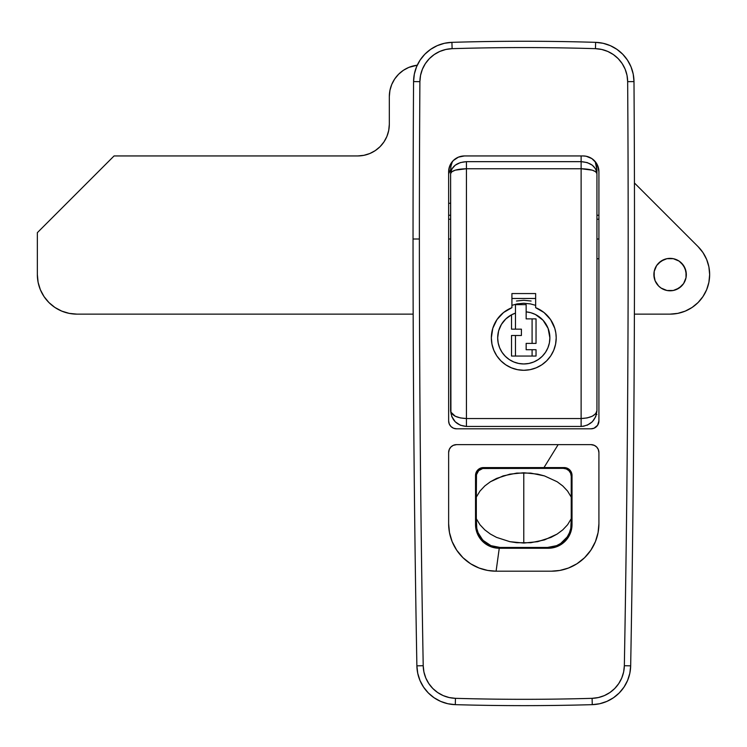 <?xml version="1.0" encoding="UTF-8"?>
<svg xmlns="http://www.w3.org/2000/svg" width="747" height="747" viewBox="0 0 747 747"><rect width="100%" height="100%" fill="white"/><g stroke="black" fill="none" stroke-linecap="round" stroke-linejoin="round"><path stroke-width="1.12" d="M448.639 238.993L450.618 238.993L448.639 238.993M596.937 238.993L598.917 238.993L596.937 238.993M568.514 468.901L571.427 472.459L572.025 475.484L572.025 524.515A23.727 23.727 0 0 1 548.298 548.251L499.257 548.251A23.727 23.727 0 0 1 475.531 524.515L475.531 475.484A7.909 7.909 0 0 1 483.44 467.575A7.909 7.909 0 0 0 475.531 475.484L475.531 524.515A23.727 23.727 0 0 0 499.257 548.251L496.092 571.184A47.453 47.453 0 0 1 448.639 523.731L448.639 452.542A7.909 7.909 0 0 1 456.548 444.633L558.149 444.633L543.984 467.575L483.44 467.575L543.984 467.575L558.149 444.633L591.008 444.633L594.295 445.352L596.666 447.014L598.254 449.386L598.917 452.542L598.917 523.731L598.086 532.583L595.443 541.556L590.886 550.147L584.574 557.72L576.927 563.78L568.486 568.028L559.858 570.437L551.463 571.184L496.092 571.184L487.698 570.437L479.07 568.028L470.629 563.78L462.981 557.72L456.678 550.147L452.112 541.556L449.479 532.583L448.639 523.731L448.639 452.542L449.302 449.386L450.889 447.014L453.261 445.352L456.548 444.633L591.008 444.633A7.909 7.909 0 0 1 598.917 452.542L598.917 523.731A47.453 47.453 0 0 1 551.463 571.184L496.092 571.184L499.257 548.251L548.298 548.251A23.727 23.727 0 0 0 572.025 524.515L572.025 475.484A7.909 7.909 0 0 0 564.116 467.575L543.984 467.575L564.116 467.575L567.141 468.173M633.988 81.61L627.657 81.656A23721.909 23721.909 0 0 1 624.343 665.726A33.223 33.223 0 0 1 592.091 698.333L592.268 704.654A2372.827 2372.827 0 0 1 455.287 704.654L455.465 698.333A33.223 33.223 0 0 1 423.213 665.726L416.882 665.838L417.741 673.308L419.982 680.489L423.558 687.109L428.311 692.936L434.082 697.754L440.665 701.396L447.817 703.73L455.287 704.654A39.544 39.544 0 0 1 416.882 665.838L423.213 665.726A23721.909 23721.909 0 0 1 419.375 238.993L413.044 238.993A23728.231 23728.231 0 0 0 416.882 665.838A23728.231 23728.231 0 0 1 413.567 81.61A39.544 39.544 0 0 1 451.916 42.346L444.409 43.298L437.219 45.66L430.608 49.358L424.819 54.242L420.075 60.143L416.537 66.838L414.342 74.074L413.567 81.61L419.898 81.656A23721.909 23721.909 0 0 0 423.213 665.726L423.923 672.001L425.818 678.033L428.815 683.589L432.812 688.491L437.658 692.534L443.186 695.597L449.199 697.549L455.465 698.333A2366.496 2366.496 0 0 0 592.091 698.333L598.356 697.549L604.37 695.597L609.897 692.534L614.744 688.491L618.74 683.589L621.737 678.033L623.633 672.001L624.343 665.726A23721.909 23721.909 0 0 0 627.657 81.656L627.013 75.326L625.164 69.238L622.195 63.616L618.208 58.658L613.352 54.559L607.797 51.459L601.755 49.47L595.452 48.667A2366.496 2366.496 0 0 0 452.112 48.667L445.8 49.47L439.759 51.459L434.203 54.559L429.348 58.658L425.36 63.616L422.391 69.238L420.552 75.326L419.898 81.656A33.223 33.223 0 0 1 452.112 48.667A2366.496 2366.496 0 0 1 595.452 48.667L595.639 42.346A39.544 39.544 0 0 1 633.988 81.61L633.213 74.074L631.019 66.838L627.48 60.143L622.737 54.242L616.947 49.358L610.346 45.66L603.146 43.298L595.639 42.346A2372.827 2372.827 0 0 0 451.916 42.346A2372.827 2372.827 0 0 1 595.639 42.346L595.452 48.667A33.223 33.223 0 0 1 627.657 81.656L633.988 81.61A23728.231 23728.231 0 0 1 630.673 665.838A39.544 39.544 0 0 1 592.268 704.654L599.738 703.73L606.891 701.396L613.474 697.754L619.244 692.936L624.006 687.109L627.573 680.489L629.824 673.308L630.673 665.838A23728.231 23728.231 0 0 0 633.988 81.61A39.544 39.544 0 0 0 595.639 42.346M464.457 155.946L583.099 155.946A15.818 15.818 0 0 1 598.917 171.763L598.917 420.906L597.581 425.304L594.033 428.218L591.008 428.815L456.548 428.815L453.522 428.218L450.955 426.5L449.246 423.932L448.639 420.906L448.639 171.763L449.843 165.703L453.27 160.577L458.406 157.15L464.457 155.946L583.099 155.946L586.19 156.244L591.885 158.607L596.255 162.967L597.712 165.703L598.917 171.763L598.917 420.906A7.909 7.909 0 0 1 591.008 428.815L456.548 428.815A7.909 7.909 0 0 1 448.639 420.906L448.639 171.763A15.818 15.818 0 0 1 464.457 155.946A15.818 15.818 0 0 0 448.639 171.763M451.916 42.346L452.112 48.667L451.916 42.346A39.544 39.544 0 0 0 413.567 81.61A23728.231 23728.231 0 0 0 413.044 238.993L419.375 238.993A23721.909 23721.909 0 0 1 419.898 81.656L413.567 81.61M624.343 665.726L630.673 665.838L624.343 665.726M416.882 665.838A39.544 39.544 0 0 0 455.287 704.654A2372.827 2372.827 0 0 0 592.268 704.654A39.544 39.544 0 0 0 630.673 665.838M592.268 704.654L592.091 698.333A2366.496 2366.496 0 0 1 455.465 698.333L455.287 704.654M598.917 171.763A15.818 15.818 0 0 0 591.904 158.616M591.867 158.597A15.818 15.818 0 0 0 583.118 155.946M598.917 215.257L596.937 215.257L598.917 215.257M450.618 215.257L448.639 215.257L450.618 215.257M483.44 467.575L480.414 468.173M479.051 468.901L476.866 471.086M476.138 472.459L475.531 475.484M475.531 524.515L477.333 533.601M479.527 537.7L486.073 544.246M490.181 546.44L499.257 548.251M548.298 548.251L552.929 547.794L561.483 544.246L568.028 537.7M570.222 533.601L572.025 524.515M598.917 237.369L598.917 236.257M556.207 337.859A32.429 32.429 0 0 1 523.778 370.288A32.429 32.429 0 0 1 491.349 337.859L491.974 344.18L493.823 350.268L496.811 355.871L500.845 360.792L505.766 364.825L511.368 367.813L517.456 369.662L523.778 370.288L530.109 369.662L536.187 367.813L541.799 364.825L546.711 360.792L550.744 355.871L553.742 350.268L555.581 344.18L556.207 337.859L555.843 333.031L554.769 328.307L550.576 319.595L544.012 312.517L535.646 307.68A32.429 32.429 0 0 1 556.207 337.859M596.937 169.672L595.163 161.529L596.638 166.226L596.937 173.631L596.937 169.672M452.393 161.529L450.917 166.226L450.618 173.631L450.917 166.226L452.393 161.529M581.119 426.444L584.079 426.163L581.119 426.444L581.119 155.946L581.119 161.66L466.436 161.66L466.436 168.738L581.119 168.738L581.119 161.66L466.436 161.66C456.828 162.37 451.552 166.357 450.618 173.631L451.823 169.046L455.25 165.171L460.385 162.575L466.436 161.66L466.436 168.738L581.119 168.738L581.119 418.535L466.436 418.535L466.436 168.738L455.25 170.167L451.823 171.754L450.618 173.621C451.552 170.661 456.828 169.027 466.436 168.738L466.436 426.444L581.119 426.444L581.119 418.535L466.436 418.535C456.828 418.068 451.552 415.425 450.618 410.626L450.618 173.631L450.917 412.167L455.25 416.219L460.385 417.928L466.436 418.535L466.436 426.444L581.119 426.444C590.662 425.435 595.938 420.169 596.937 410.626L596.937 173.631C595.938 166.413 590.662 162.426 581.119 161.66L587.179 162.575L592.306 165.171L595.732 169.046L596.937 173.631L595.732 171.754L592.306 170.167L581.119 168.738C590.662 169.046 595.938 170.68 596.937 173.631L596.937 410.626C595.938 415.397 590.662 418.031 581.119 418.535L587.179 417.928L592.306 416.219L595.732 413.651L596.937 410.626L595.732 416.677L596.937 410.626M511.919 307.68L503.553 312.517L496.979 319.595L492.787 328.307L491.349 337.859A32.429 32.429 0 0 1 511.919 307.68L511.919 293.562L511.919 307.68M535.646 307.68L535.646 293.562L511.919 293.562L535.646 293.562L535.646 307.68M596.937 414.576L596.442 414.576L596.937 414.576M450.618 410.626L451.823 416.677L450.618 410.626C451.552 420.234 456.828 425.51 466.436 426.444L460.385 425.239L455.25 421.812L460.385 425.239M451.823 416.677L455.25 421.812L451.683 416.331M592.306 421.812L595.732 416.677L592.306 421.812L587.179 425.239L592.306 421.812M530.109 369.662L523.778 370.288M517.456 369.662L511.368 367.813M480.321 536.916L483.272 540.511L490.966 545.655L500.051 547.458L547.504 547.458L556.59 545.655L560.689 543.461L567.234 536.916L569.429 532.807L570.783 528.362L571.231 518.735L567.58 524.758L562.771 529.866L557.131 534.077L544.498 539.904L530.781 542.714L516.747 542.714L509.827 541.668L496.55 537.382L490.387 534.058L484.784 529.866L479.976 524.749L476.325 518.735L476.325 497.082L479.976 491.068L484.803 485.942L490.415 481.75L496.606 478.407L509.856 474.149L523.778 472.758L523.778 543.06L509.827 541.668L496.55 537.382L490.387 534.058L484.784 529.866L479.976 524.749L476.325 518.735L476.325 497.082L479.976 491.068L484.803 485.942L490.415 481.75L503.133 475.895L516.756 473.103L530.753 473.103L544.47 475.914L557.159 481.759L562.762 485.952L567.58 491.068L571.231 497.082L571.231 476.269L570.633 473.243L568.915 470.675L566.357 468.967L563.322 468.36L482.693 468.518L478.64 470.675L476.474 474.728L476.325 497.082L476.325 476.269A7.909 7.909 0 0 1 484.233 468.36L563.322 468.36A7.909 7.909 0 0 1 571.231 476.269L571.231 523.731A23.727 23.727 0 0 1 547.504 547.458L500.051 547.458A23.727 23.727 0 0 1 476.325 523.731L476.325 518.735L476.782 528.362L478.127 532.807L482.506 539.707M484.233 468.36L482.693 468.518M476.922 473.243L476.474 474.728M571.082 474.728L570.633 473.243M564.872 468.518L563.322 468.36M571.231 518.735L567.58 524.758L562.771 529.866L557.131 534.077L551.006 537.382L537.691 541.668L523.778 543.06L523.778 472.758L537.691 474.149L544.47 475.914L557.159 481.759L562.762 485.952L567.58 491.068L571.231 497.082L571.231 518.735M683.589 283.589L686.007 277.744L686.316 274.579A16.21 16.21 0 0 1 670.106 290.798A16.21 16.21 0 0 1 653.886 274.579L655.119 280.788L658.639 286.045L661.095 288.062L666.94 290.49L673.262 290.49L679.107 288.062L683.589 283.589L686.007 277.744L686.007 271.422L683.589 265.577L679.107 261.105L673.262 258.677L666.94 258.677L661.095 261.105L656.622 265.577L654.204 271.422L654.204 277.744M708.894 266.866L709.65 274.579A39.544 39.544 0 0 0 698.072 246.622L634.446 182.996L698.072 246.622L702.983 252.607L706.643 259.452L708.894 266.866L709.65 274.579A39.544 39.544 0 0 1 670.106 314.132L634.39 314.132L670.106 314.132L677.818 313.367L685.232 311.116L692.077 307.465L685.232 311.116M388.711 130.473L389.318 124.301A31.635 31.635 0 0 1 357.682 155.946L114.067 155.946L37.35 232.662L37.35 274.579A39.544 39.544 0 0 0 76.894 314.132L413.166 314.132L76.894 314.132L69.182 313.367L61.768 311.116L54.923 307.465L48.928 302.544L44.017 296.55L40.357 289.715L38.106 282.301L37.35 274.579L37.35 232.662L114.067 155.946L357.682 155.946L363.854 155.329L369.793 153.537L375.255 150.614L380.055 146.673L383.986 141.883L386.909 136.412L388.711 130.473L389.318 124.301L389.318 96.624L389.925 90.452L391.727 84.514L394.649 79.042L398.59 74.252L403.38 70.311L408.852 67.389L417.256 65.204A31.635 31.635 0 0 0 389.318 96.624L389.925 90.452M450.618 169.597L448.639 173.752A156.609 156.609 0 0 1 450.618 169.597L448.639 173.752M709.65 274.579L708.894 282.301L706.643 289.715L702.983 296.55L698.072 302.544L692.077 307.465M357.682 155.946L363.854 155.329L369.793 153.537L375.255 150.614M394.649 79.042L398.59 74.252L403.38 70.311L408.852 67.389M654.204 271.422L653.886 274.579A16.21 16.21 0 0 1 670.106 258.369A16.21 16.21 0 0 1 686.316 274.579L685.083 268.378L681.572 263.121M679.107 261.105L676.306 259.601M663.896 259.601L658.639 263.121M656.622 265.577L655.119 268.378M655.119 280.788L658.639 286.045L661.095 288.062L666.94 290.49L673.262 290.49L676.306 289.565L681.572 286.045M389.318 96.624L389.318 124.301M448.639 203.473A36.379 36.379 0 0 1 450.618 203.091L448.639 203.473M534.525 318.876L526.149 318.876L526.149 311.863A26.098 26.098 0 0 0 526.149 311.863A26.098 26.098 0 0 1 549.876 337.859L549.381 342.948L547.896 347.85L545.478 352.36A26.098 26.098 0 0 0 549.876 337.859A26.098 26.098 0 0 1 523.778 363.957A26.098 26.098 0 0 1 497.679 337.859A26.098 26.098 0 0 0 502.077 352.36L499.668 347.85L498.184 342.948L497.679 337.859A26.098 26.098 0 0 1 511.518 314.814L515.477 313.114A26.098 26.098 0 0 0 497.679 337.859L498.623 330.884L501.405 324.422L505.812 318.932L511.518 314.814L511.518 329.156L521.406 329.156L521.406 335.487L511.518 335.487L511.518 356.048L536.038 356.048L536.038 349.717L526.149 349.717L526.149 343.396L536.038 343.396L536.038 318.876L526.149 318.876L526.149 304.636L515.477 304.636L515.477 313.114L511.284 314.945M505.317 356.31A26.098 26.098 0 0 0 542.238 356.31L538.279 359.559L533.769 361.968L528.867 363.453L523.778 363.957L518.689 363.453L513.787 361.968L509.277 359.559L505.327 356.31L502.077 352.36M531.108 301.013L523.778 300.285L516.448 301.013M511.919 305.346L517.027 303.917L523.778 303.245L530.529 303.917L535.646 305.346M506.233 318.53L505.598 319.128M501.723 323.899L501.116 324.908M498.725 330.538L498.464 331.491M549.876 337.859A26.098 26.098 0 0 0 548.111 328.409L549.876 337.859M545.964 324.105A26.098 26.098 0 0 0 530.884 312.741L535.394 314.478L543.06 320.258L548.111 328.419M526.149 304.636L515.477 304.636L526.149 304.636L526.149 311.863L530.893 312.741M545.478 352.36L542.238 356.31M515.477 304.636L515.477 329.156L515.477 313.114L511.518 314.814L511.518 329.156L521.406 329.156L521.406 335.487L513.03 335.487M513.03 329.156L511.518 329.156M515.477 335.487L515.477 356.048L515.477 335.487M513.03 356.048L534.525 356.048M532.088 356.048L532.088 349.717L532.088 356.048M534.525 349.717L526.149 349.717L526.149 343.396L534.525 343.396M532.088 343.396L532.088 318.876L532.088 343.396M511.518 335.487L511.518 356.048M536.038 356.048L536.038 349.717M536.038 343.396L536.038 318.876M448.639 219.216L450.618 219.216M596.937 219.216L598.917 219.216M448.639 258.761L450.618 258.761M596.937 258.761L598.917 258.761M535.646 298.473L511.919 298.473"/></g></svg>
